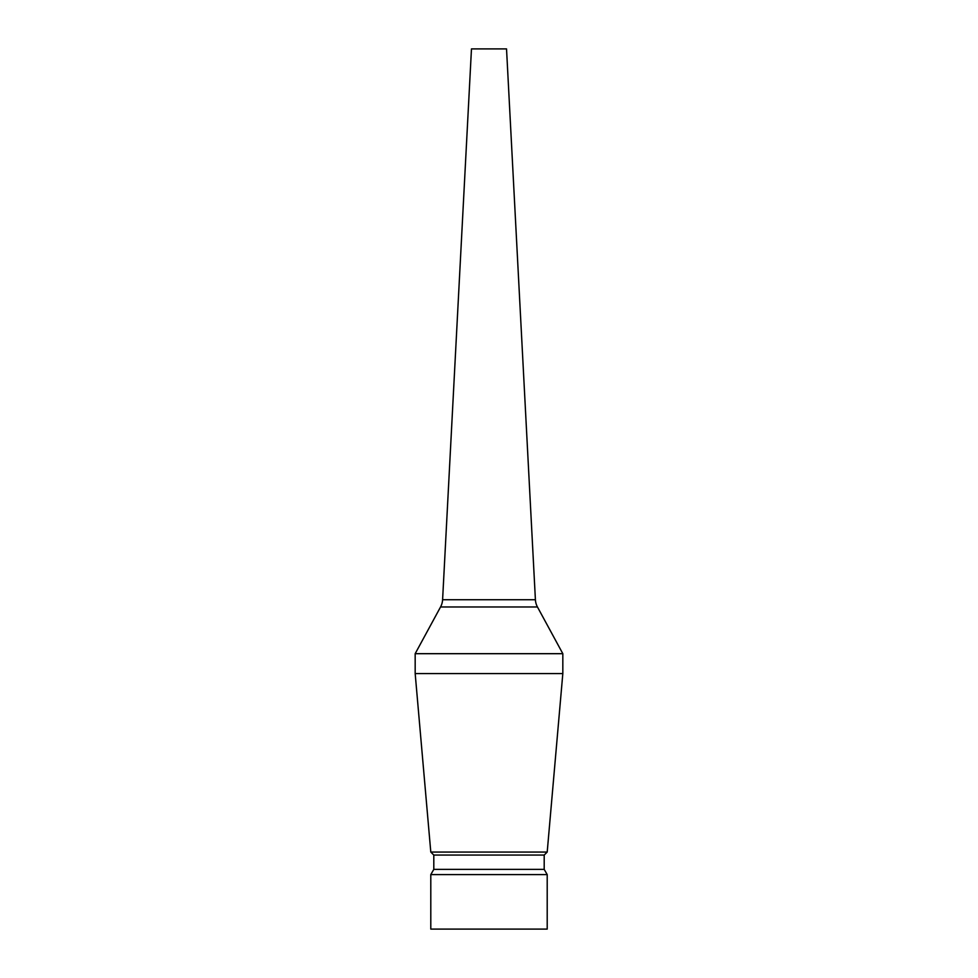 <?xml version="1.0" encoding="UTF-8"?>
<svg xmlns="http://www.w3.org/2000/svg" width="978" height="978" viewBox="0 0 978 978"><rect width="100%" height="100%" fill="white"/><g stroke="black" fill="none" stroke-linecap="round" stroke-linejoin="round"><path stroke-width="1.47" d="M562.827 653.683L537.448 606.971A17.042 17.042 0 0 1 535.406 599.734L506.531 48.9L471.469 48.9L442.594 599.734A17.042 17.042 0 0 1 440.552 606.971L415.173 653.683L415.173 673.561L562.827 673.561L562.827 653.683L415.173 653.683M430.797 852.058L433.804 855.065L544.196 855.065L547.203 852.058L430.797 852.058L415.173 673.561M547.203 852.058L562.827 673.561M433.804 855.065L433.804 869.369L430.797 874.589L430.797 929.1L547.203 929.1L547.203 874.589L430.797 874.589M544.196 855.065L544.196 869.369L433.804 869.369M544.196 869.369L547.203 874.589M535.406 599.734L442.594 599.734M537.448 606.971L440.552 606.971"/></g></svg>
